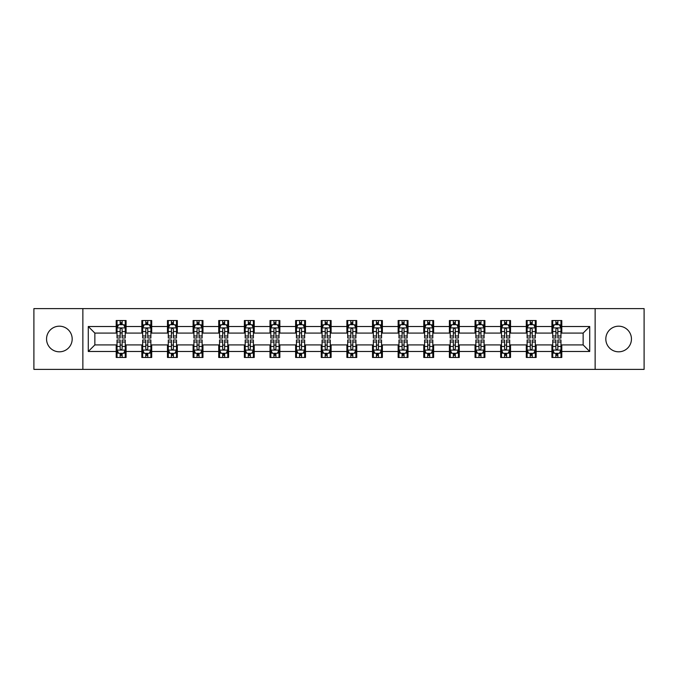 <?xml version="1.0" encoding="UTF-8"?>
<svg xmlns="http://www.w3.org/2000/svg" width="678" height="678" viewBox="0 0 678 678"><rect width="100%" height="100%" fill="white"/><g stroke="black" fill="none" stroke-linecap="round" stroke-linejoin="round"><path stroke-width="1.02" d="M618.633 326.186A12.814 12.814 0 0 0 605.818 339A12.814 12.814 0 0 0 618.633 351.814A12.814 12.814 0 0 0 631.447 339A12.814 12.814 0 0 0 618.633 326.186M59.367 326.186A12.814 12.814 0 0 0 46.553 339A12.814 12.814 0 0 0 59.367 351.814A12.814 12.814 0 0 0 72.182 339A12.814 12.814 0 0 0 59.367 326.186M595.14 369.391L644.1 369.391L644.1 308.609L595.14 308.609L595.14 369.391L82.86 369.391L82.86 308.609L33.9 308.609L33.9 369.391L82.86 369.391M595.14 308.609L82.86 308.609M561.791 326.516L561.791 320.516L551.926 320.516L551.926 326.516L536.154 326.516L536.154 320.516L526.298 320.516L526.298 326.516L510.526 326.516L510.526 320.516L500.669 320.516L500.669 326.516L484.897 326.516L484.897 320.516L475.041 320.516L475.041 326.516L459.269 326.516L459.269 320.516L449.404 320.516L449.404 326.516L433.632 326.516L433.632 320.516L423.775 320.516L423.775 326.516L408.003 326.516L408.003 320.516L398.147 320.516L398.147 326.516L382.375 326.516L382.375 320.516L372.519 320.516L372.519 326.516L356.747 326.516L356.747 320.516L346.89 320.516L346.89 326.516L331.11 326.516L331.11 320.516L321.253 320.516L321.253 326.516L305.481 326.516L305.481 320.516L295.625 320.516L295.625 326.516L279.853 326.516L279.853 320.516L269.997 320.516L269.997 326.516L254.225 326.516L254.225 320.516L244.368 320.516L244.368 326.516L228.596 326.516L228.596 320.516L218.731 320.516L218.731 326.516L202.959 326.516L202.959 320.516L193.103 320.516L193.103 326.516L177.331 326.516L177.331 320.516L167.474 320.516L167.474 326.516L151.703 326.516L151.703 320.516L141.846 320.516L141.846 326.516L126.074 326.516L126.074 320.516L116.209 320.516L116.209 326.516L88.284 326.516L88.284 351.484L94.852 344.916L116.209 344.916L116.209 357.484L126.074 357.484L126.074 344.916L141.846 344.916L141.846 357.484L151.703 357.484L151.703 344.916L167.474 344.916L167.474 357.484L177.331 357.484L177.331 344.916L193.103 344.916L193.103 357.484L202.959 357.484L202.959 344.916L218.731 344.916L218.731 357.484L228.596 357.484L228.596 344.916L244.368 344.916L244.368 357.484L254.225 357.484L254.225 344.916L269.997 344.916L269.997 357.484L279.853 357.484L279.853 344.916L295.625 344.916L295.625 357.484L305.481 357.484L305.481 344.916L321.253 344.916L321.253 357.484L331.11 357.484L331.11 344.916L346.89 344.916L346.89 357.484L356.747 357.484L356.747 344.916L372.519 344.916L372.519 357.484L382.375 357.484L382.375 344.916L398.147 344.916L398.147 357.484L408.003 357.484L408.003 344.916L423.775 344.916L423.775 357.484L433.632 357.484L433.632 344.916L449.404 344.916L449.404 357.484L459.269 357.484L459.269 344.916L475.041 344.916L475.041 357.484L484.897 357.484L484.897 344.916L500.669 344.916L500.669 357.484L510.526 357.484L510.526 344.916L526.298 344.916L526.298 357.484L536.154 357.484L536.154 344.916L551.926 344.916L551.926 357.484L561.791 357.484L561.791 344.916L583.148 344.916L583.148 333.084L561.791 333.084L561.791 326.516L589.716 326.516L589.716 351.484L561.791 351.484M551.926 351.484L536.154 351.484M526.298 351.484L510.526 351.484M500.669 351.484L484.897 351.484M475.041 351.484L459.269 351.484M449.404 351.484L433.632 351.484M423.775 351.484L408.003 351.484M398.147 351.484L382.375 351.484M372.519 351.484L356.747 351.484M346.89 351.484L331.11 351.484M321.253 351.484L305.481 351.484M295.625 351.484L279.853 351.484M269.997 351.484L254.225 351.484M244.368 351.484L228.596 351.484M218.731 351.484L202.959 351.484M193.103 351.484L177.331 351.484M167.474 351.484L151.703 351.484M141.846 351.484L126.074 351.484M116.209 351.484L88.284 351.484M551.926 326.516L551.926 333.084L536.154 333.084L536.154 326.516M526.298 326.516L526.298 333.084L510.526 333.084L510.526 326.516M500.669 326.516L500.669 333.084L484.897 333.084L484.897 326.516M475.041 326.516L475.041 333.084L459.269 333.084L459.269 326.516M449.404 326.516L449.404 333.084L433.632 333.084L433.632 326.516M423.775 326.516L423.775 333.084L408.003 333.084L408.003 326.516M398.147 326.516L398.147 333.084L382.375 333.084L382.375 326.516M372.519 326.516L372.519 333.084L356.747 333.084L356.747 326.516M346.89 326.516L346.89 333.084L331.11 333.084L331.11 326.516M321.253 326.516L321.253 333.084L305.481 333.084L305.481 326.516M295.625 326.516L295.625 333.084L279.853 333.084L279.853 326.516M269.997 326.516L269.997 333.084L254.225 333.084L254.225 326.516M244.368 326.516L244.368 333.084L228.596 333.084L228.596 326.516M218.731 326.516L218.731 333.084L202.959 333.084L202.959 326.516M193.103 326.516L193.103 333.084L177.331 333.084L177.331 326.516M167.474 326.516L167.474 333.084L151.703 333.084L151.703 326.516M141.846 326.516L141.846 333.084L126.074 333.084L126.074 326.516M116.209 326.516L116.209 333.084L94.852 333.084L88.284 326.516M94.852 333.084L94.852 344.916M589.716 351.484L583.148 344.916M583.148 333.084L589.716 326.516M116.209 324.626L117.031 324.626M120.159 324.626L122.125 324.626M125.252 324.626L126.074 324.626M116.209 332.923L117.031 332.923M120.159 332.923L122.125 332.923M125.252 332.923L126.074 332.923M116.209 345.077L117.031 345.077M120.159 345.077L122.125 345.077M125.252 345.077L126.074 345.077M116.209 353.374L117.031 353.374M120.159 353.374L122.125 353.374M125.252 353.374L126.074 353.374M141.846 345.077L142.668 345.077M145.787 345.077L147.762 345.077M150.88 345.077L151.703 345.077M141.846 353.374L142.668 353.374M145.787 353.374L147.762 353.374M150.88 353.374L151.703 353.374M141.846 324.626L142.668 324.626M145.787 324.626L147.762 324.626M150.88 324.626L151.703 324.626M141.846 332.923L142.668 332.923M145.787 332.923L147.762 332.923M150.88 332.923L151.703 332.923M167.474 345.077L168.297 345.077M171.415 345.077L173.39 345.077M176.509 345.077L177.331 345.077M167.474 353.374L168.297 353.374M171.415 353.374L173.39 353.374M176.509 353.374L177.331 353.374M167.474 324.626L168.297 324.626M171.415 324.626L173.39 324.626M176.509 324.626L177.331 324.626M167.474 332.923L168.297 332.923M171.415 332.923L173.39 332.923M176.509 332.923L177.331 332.923M193.103 345.077L193.925 345.077M197.044 345.077L199.018 345.077M202.137 345.077L202.959 345.077M193.103 353.374L193.925 353.374M197.044 353.374L199.018 353.374M202.137 353.374L202.959 353.374M193.103 324.626L193.925 324.626M197.044 324.626L199.018 324.626M202.137 324.626L202.959 324.626M193.103 332.923L193.925 332.923M197.044 332.923L199.018 332.923M202.137 332.923L202.959 332.923M218.731 345.077L219.553 345.077M222.681 345.077L224.647 345.077M227.774 345.077L228.596 345.077M218.731 353.374L219.553 353.374M222.681 353.374L224.647 353.374M227.774 353.374L228.596 353.374M218.731 324.626L219.553 324.626M222.681 324.626L224.647 324.626M227.774 324.626L228.596 324.626M218.731 332.923L219.553 332.923M222.681 332.923L224.647 332.923M227.774 332.923L228.596 332.923M244.368 345.077L245.19 345.077M248.309 345.077L250.284 345.077M253.403 345.077L254.225 345.077M244.368 353.374L245.19 353.374M248.309 353.374L250.284 353.374M253.403 353.374L254.225 353.374M244.368 324.626L245.19 324.626M248.309 324.626L250.284 324.626M253.403 324.626L254.225 324.626M244.368 332.923L245.19 332.923M248.309 332.923L250.284 332.923M253.403 332.923L254.225 332.923M269.997 345.077L270.819 345.077M273.937 345.077L275.912 345.077M279.031 345.077L279.853 345.077M269.997 353.374L270.819 353.374M273.937 353.374L275.912 353.374M279.031 353.374L279.853 353.374M269.997 324.626L270.819 324.626M273.937 324.626L275.912 324.626M279.031 324.626L279.853 324.626M269.997 332.923L270.819 332.923M273.937 332.923L275.912 332.923M279.031 332.923L279.853 332.923M295.625 345.077L296.447 345.077M299.566 345.077L301.541 345.077M304.659 345.077L305.481 345.077M295.625 353.374L296.447 353.374M299.566 353.374L301.541 353.374M304.659 353.374L305.481 353.374M295.625 324.626L296.447 324.626M299.566 324.626L301.541 324.626M304.659 324.626L305.481 324.626M295.625 332.923L296.447 332.923M299.566 332.923L301.541 332.923M304.659 332.923L305.481 332.923M321.253 345.077L322.075 345.077M325.203 345.077L327.169 345.077M330.296 345.077L331.11 345.077M321.253 353.374L322.075 353.374M325.203 353.374L327.169 353.374M330.296 353.374L331.11 353.374M321.253 324.626L322.075 324.626M325.203 324.626L327.169 324.626M330.296 324.626L331.11 324.626M321.253 332.923L322.075 332.923M325.203 332.923L327.169 332.923M330.296 332.923L331.11 332.923M346.89 345.077L347.704 345.077M350.831 345.077L352.797 345.077M355.925 345.077L356.747 345.077M346.89 353.374L347.704 353.374M350.831 353.374L352.797 353.374M355.925 353.374L356.747 353.374M346.89 324.626L347.704 324.626M350.831 324.626L352.797 324.626M355.925 324.626L356.747 324.626M346.89 332.923L347.704 332.923M350.831 332.923L352.797 332.923M355.925 332.923L356.747 332.923M372.519 345.077L373.341 345.077M376.459 345.077L378.434 345.077M381.553 345.077L382.375 345.077M372.519 353.374L373.341 353.374M376.459 353.374L378.434 353.374M381.553 353.374L382.375 353.374M372.519 324.626L373.341 324.626M376.459 324.626L378.434 324.626M381.553 324.626L382.375 324.626M372.519 332.923L373.341 332.923M376.459 332.923L378.434 332.923M381.553 332.923L382.375 332.923M398.147 345.077L398.969 345.077M402.088 345.077L404.063 345.077M407.181 345.077L408.003 345.077M398.147 353.374L398.969 353.374M402.088 353.374L404.063 353.374M407.181 353.374L408.003 353.374M398.147 324.626L398.969 324.626M402.088 324.626L404.063 324.626M407.181 324.626L408.003 324.626M398.147 332.923L398.969 332.923M402.088 332.923L404.063 332.923M407.181 332.923L408.003 332.923M423.775 345.077L424.598 345.077M427.716 345.077L429.691 345.077M432.81 345.077L433.632 345.077M423.775 353.374L424.598 353.374M427.716 353.374L429.691 353.374M432.81 353.374L433.632 353.374M423.775 324.626L424.598 324.626M427.716 324.626L429.691 324.626M432.81 324.626L433.632 324.626M423.775 332.923L424.598 332.923M427.716 332.923L429.691 332.923M432.81 332.923L433.632 332.923M449.404 345.077L450.226 345.077M453.353 345.077L455.319 345.077M458.447 345.077L459.269 345.077M449.404 353.374L450.226 353.374M453.353 353.374L455.319 353.374M458.447 353.374L459.269 353.374M449.404 324.626L450.226 324.626M453.353 324.626L455.319 324.626M458.447 324.626L459.269 324.626M449.404 332.923L450.226 332.923M453.353 332.923L455.319 332.923M458.447 332.923L459.269 332.923M475.041 345.077L475.863 345.077M478.982 345.077L480.956 345.077M484.075 345.077L484.897 345.077M475.041 353.374L475.863 353.374M478.982 353.374L480.956 353.374M484.075 353.374L484.897 353.374M475.041 324.626L475.863 324.626M478.982 324.626L480.956 324.626M484.075 324.626L484.897 324.626M475.041 332.923L475.863 332.923M478.982 332.923L480.956 332.923M484.075 332.923L484.897 332.923M500.669 345.077L501.491 345.077M504.61 345.077L506.585 345.077M509.703 345.077L510.526 345.077M500.669 353.374L501.491 353.374M504.61 353.374L506.585 353.374M509.703 353.374L510.526 353.374M500.669 324.626L501.491 324.626M504.61 324.626L506.585 324.626M509.703 324.626L510.526 324.626M500.669 332.923L501.491 332.923M504.61 332.923L506.585 332.923M509.703 332.923L510.526 332.923M526.298 345.077L527.12 345.077M530.238 345.077L532.213 345.077M535.332 345.077L536.154 345.077M526.298 353.374L527.12 353.374M530.238 353.374L532.213 353.374M535.332 353.374L536.154 353.374M526.298 324.626L527.12 324.626M530.238 324.626L532.213 324.626M535.332 324.626L536.154 324.626M526.298 332.923L527.12 332.923M530.238 332.923L532.213 332.923M535.332 332.923L536.154 332.923M551.926 345.077L552.748 345.077M555.875 345.077L557.841 345.077M560.969 345.077L561.791 345.077M551.926 353.374L552.748 353.374M555.875 353.374L557.841 353.374M560.969 353.374L561.791 353.374M551.926 324.626L552.748 324.626M555.875 324.626L557.841 324.626M560.969 324.626L561.791 324.626M551.926 332.923L552.748 332.923M555.875 332.923L557.841 332.923M560.969 332.923L561.791 332.923M122.125 322.652L120.159 322.652M125.252 335.957L122.125 335.957L122.125 338.017L125.252 338.017L125.252 327.991L123.608 324.703L118.675 324.703L117.031 327.991L117.031 338.017L120.159 338.017L120.159 335.957L117.031 335.957M117.031 327.991L117.031 320.516M125.252 327.991L125.252 320.516M120.159 324.703L120.159 320.516M122.125 320.516L122.125 324.703M122.125 335.957L122.125 329.228C121.472 327.957 120.811 327.957 120.159 329.228L120.159 335.957M120.159 355.348L122.125 355.348M117.031 342.043L120.159 342.043L120.159 339.983L117.031 339.983L117.031 350.009L118.675 353.297L123.608 353.297L125.252 350.009L125.252 339.983L122.125 339.983L122.125 342.043L125.252 342.043M125.252 350.009L125.252 357.484M117.031 350.009L117.031 357.484M122.125 353.297L122.125 357.484M120.159 357.484L120.159 353.297M120.159 342.043L120.159 348.772C120.811 350.043 121.472 350.043 122.125 348.772L122.125 342.043M147.762 322.652L145.787 322.652M150.88 335.957L147.762 335.957L147.762 338.017L150.88 338.017L150.88 327.991L149.236 324.703L144.304 324.703L142.668 327.991L142.668 338.017L145.787 338.017L145.787 335.957L142.668 335.957M142.668 327.991L142.668 320.516M150.88 327.991L150.88 320.516M145.787 324.703L145.787 320.516M147.762 320.516L147.762 324.703M147.762 335.957L147.762 329.228C147.101 327.957 146.448 327.957 145.787 329.228L145.787 335.957M173.39 322.652L171.415 322.652M176.509 335.957L173.39 335.957L173.39 338.017L176.509 338.017L176.509 327.991L174.865 324.703L169.941 324.703L168.297 327.991L168.297 338.017L171.415 338.017L171.415 335.957L168.297 335.957M168.297 327.991L168.297 320.516M176.509 327.991L176.509 320.516M171.415 324.703L171.415 320.516M173.39 320.516L173.39 324.703M173.39 335.957L173.39 329.228C172.729 327.957 172.076 327.957 171.415 329.228L171.415 335.957M145.787 355.348L147.762 355.348M142.668 342.043L145.787 342.043L145.787 339.983L142.668 339.983L142.668 350.009L144.304 353.297L149.236 353.297L150.88 350.009L150.88 339.983L147.762 339.983L147.762 342.043L150.88 342.043M150.88 350.009L150.88 357.484M142.668 350.009L142.668 357.484M147.762 353.297L147.762 357.484M145.787 357.484L145.787 353.297M145.787 342.043L145.787 348.772C146.44 350.043 147.101 350.043 147.762 348.772L147.762 342.043M171.415 355.348L173.39 355.348M168.297 342.043L171.415 342.043L171.415 339.983L168.297 339.983L168.297 350.009L169.941 353.297L174.865 353.297L176.509 350.009L176.509 339.983L173.39 339.983L173.39 342.043L176.509 342.043M176.509 350.009L176.509 357.484M168.297 350.009L168.297 357.484M173.39 353.297L173.39 357.484M171.415 357.484L171.415 353.297M171.415 342.043L171.415 348.772C172.076 350.043 172.729 350.043 173.39 348.772L173.39 342.043M199.018 322.652L197.044 322.652M202.137 335.957L199.018 335.957L199.018 338.017L202.137 338.017L202.137 327.991L200.502 324.703L195.569 324.703L193.925 327.991L193.925 338.017L197.044 338.017L197.044 335.957L193.925 335.957M193.925 327.991L193.925 320.516M202.137 327.991L202.137 320.516M197.044 324.703L197.044 320.516M199.018 320.516L199.018 324.703M199.018 335.957L199.018 329.228C198.366 327.957 197.705 327.957 197.044 329.228L197.044 335.957M224.647 322.652L222.681 322.652M227.774 335.957L224.647 335.957L224.647 338.017L227.774 338.017L227.774 327.991L226.13 324.703L221.198 324.703L219.553 327.991L219.553 338.017L222.681 338.017L222.681 335.957L219.553 335.957M219.553 327.991L219.553 320.516M227.774 327.991L227.774 320.516M222.681 324.703L222.681 320.516M224.647 320.516L224.647 324.703M224.647 335.957L224.647 329.228C223.994 327.957 223.333 327.957 222.681 329.228L222.681 335.957M250.284 322.652L248.309 322.652M253.403 335.957L250.284 335.957L250.284 338.017L253.403 338.017L253.403 327.991L251.758 324.703L246.826 324.703L245.19 327.991L245.19 338.017L248.309 338.017L248.309 335.957L245.19 335.957M245.19 327.991L245.19 320.516M253.403 327.991L253.403 320.516M248.309 324.703L248.309 320.516M250.284 320.516L250.284 324.703M250.284 335.957L250.284 329.228C249.623 327.957 248.97 327.957 248.309 329.228L248.309 335.957M197.044 355.348L199.018 355.348M193.925 342.043L197.044 342.043L197.044 339.983L193.925 339.983L193.925 350.009L195.569 353.297L200.502 353.297L202.137 350.009L202.137 339.983L199.018 339.983L199.018 342.043L202.137 342.043M202.137 350.009L202.137 357.484M193.925 350.009L193.925 357.484M199.018 353.297L199.018 357.484M197.044 357.484L197.044 353.297M197.044 342.043L197.044 348.772C197.705 350.043 198.357 350.043 199.018 348.772L199.018 342.043M222.681 355.348L224.647 355.348M219.553 342.043L222.681 342.043L222.681 339.983L219.553 339.983L219.553 350.009L221.198 353.297L226.13 353.297L227.774 350.009L227.774 339.983L224.647 339.983L224.647 342.043L227.774 342.043M227.774 350.009L227.774 357.484M219.553 350.009L219.553 357.484M224.647 353.297L224.647 357.484M222.681 357.484L222.681 353.297M222.681 342.043L222.681 348.772C223.333 350.043 223.994 350.043 224.647 348.772L224.647 342.043M248.309 355.348L250.284 355.348M245.19 342.043L248.309 342.043L248.309 339.983L245.19 339.983L245.19 350.009L246.826 353.297L251.758 353.297L253.403 350.009L253.403 339.983L250.284 339.983L250.284 342.043L253.403 342.043M253.403 350.009L253.403 357.484M245.19 350.009L245.19 357.484M250.284 353.297L250.284 357.484M248.309 357.484L248.309 353.297M248.309 342.043L248.309 348.772C248.962 350.043 249.623 350.043 250.284 348.772L250.284 342.043M273.937 355.348L275.912 355.348M270.819 342.043L273.937 342.043L273.937 339.983L270.819 339.983L270.819 350.009L272.463 353.297L277.387 353.297L279.031 350.009L279.031 339.983L275.912 339.983L275.912 342.043L279.031 342.043M279.031 350.009L279.031 357.484M270.819 350.009L270.819 357.484M275.912 353.297L275.912 357.484M273.937 357.484L273.937 353.297M273.937 342.043L273.937 348.772C274.598 350.043 275.251 350.043 275.912 348.772L275.912 342.043M299.566 355.348L301.541 355.348M296.447 342.043L299.566 342.043L299.566 339.983L296.447 339.983L296.447 350.009L298.091 353.297L303.015 353.297L304.659 350.009L304.659 339.983L301.541 339.983L301.541 342.043L304.659 342.043M304.659 350.009L304.659 357.484M296.447 350.009L296.447 357.484M301.541 353.297L301.541 357.484M299.566 357.484L299.566 353.297M299.566 342.043L299.566 348.772C300.227 350.043 300.879 350.043 301.541 348.772L301.541 342.043M325.203 355.348L327.169 355.348M322.075 342.043L325.203 342.043L325.203 339.983L322.075 339.983L322.075 350.009L323.72 353.297L328.652 353.297L330.296 350.009L330.296 339.983L327.169 339.983L327.169 342.043L330.296 342.043M330.296 350.009L330.296 357.484M322.075 350.009L322.075 357.484M327.169 353.297L327.169 357.484M325.203 357.484L325.203 353.297M325.203 342.043L325.203 348.772C325.855 350.043 326.516 350.043 327.169 348.772L327.169 342.043M350.831 355.348L352.797 355.348M347.704 342.043L350.831 342.043L350.831 339.983L347.704 339.983L347.704 350.009L349.348 353.297L354.28 353.297L355.925 350.009L355.925 339.983L352.797 339.983L352.797 342.043L355.925 342.043M355.925 350.009L355.925 357.484M347.704 350.009L347.704 357.484M352.797 353.297L352.797 357.484M350.831 357.484L350.831 353.297M350.831 342.043L350.831 348.772C351.484 350.043 352.145 350.043 352.797 348.772L352.797 342.043M376.459 355.348L378.434 355.348M373.341 342.043L376.459 342.043L376.459 339.983L373.341 339.983L373.341 350.009L374.985 353.297L379.909 353.297L381.553 350.009L381.553 339.983L378.434 339.983L378.434 342.043L381.553 342.043M381.553 350.009L381.553 357.484M373.341 350.009L373.341 357.484M378.434 353.297L378.434 357.484M376.459 357.484L376.459 353.297M376.459 342.043L376.459 348.772C377.112 350.043 377.773 350.043 378.434 348.772L378.434 342.043M402.088 355.348L404.063 355.348M398.969 342.043L402.088 342.043L402.088 339.983L398.969 339.983L398.969 350.009L400.613 353.297L405.537 353.297L407.181 350.009L407.181 339.983L404.063 339.983L404.063 342.043L407.181 342.043M407.181 350.009L407.181 357.484M398.969 350.009L398.969 357.484M404.063 353.297L404.063 357.484M402.088 357.484L402.088 353.297M402.088 342.043L402.088 348.772C402.749 350.043 403.402 350.043 404.063 348.772L404.063 342.043M427.716 355.348L429.691 355.348M424.598 342.043L427.716 342.043L427.716 339.983L424.598 339.983L424.598 350.009L426.242 353.297L431.174 353.297L432.81 350.009L432.81 339.983L429.691 339.983L429.691 342.043L432.81 342.043M432.81 350.009L432.81 357.484M424.598 350.009L424.598 357.484M429.691 353.297L429.691 357.484M427.716 357.484L427.716 353.297M427.716 342.043L427.716 348.772C428.377 350.043 429.03 350.043 429.691 348.772L429.691 342.043M453.353 355.348L455.319 355.348M450.226 342.043L453.353 342.043L453.353 339.983L450.226 339.983L450.226 350.009L451.87 353.297L456.803 353.297L458.447 350.009L458.447 339.983L455.319 339.983L455.319 342.043L458.447 342.043M458.447 350.009L458.447 357.484M450.226 350.009L450.226 357.484M455.319 353.297L455.319 357.484M453.353 357.484L453.353 353.297M453.353 342.043L453.353 348.772C454.006 350.043 454.667 350.043 455.319 348.772L455.319 342.043M478.982 355.348L480.956 355.348M475.863 342.043L478.982 342.043L478.982 339.983L475.863 339.983L475.863 350.009L477.498 353.297L482.431 353.297L484.075 350.009L484.075 339.983L480.956 339.983L480.956 342.043L484.075 342.043M484.075 350.009L484.075 357.484M475.863 350.009L475.863 357.484M480.956 353.297L480.956 357.484M478.982 357.484L478.982 353.297M478.982 342.043L478.982 348.772C479.634 350.043 480.295 350.043 480.956 348.772L480.956 342.043M504.61 355.348L506.585 355.348M501.491 342.043L504.61 342.043L504.61 339.983L501.491 339.983L501.491 350.009L503.135 353.297L508.059 353.297L509.703 350.009L509.703 339.983L506.585 339.983L506.585 342.043L509.703 342.043M509.703 350.009L509.703 357.484M501.491 350.009L501.491 357.484M506.585 353.297L506.585 357.484M504.61 357.484L504.61 353.297M504.61 342.043L504.61 348.772C505.271 350.043 505.924 350.043 506.585 348.772L506.585 342.043M530.238 355.348L532.213 355.348M527.12 342.043L530.238 342.043L530.238 339.983L527.12 339.983L527.12 350.009L528.764 353.297L533.696 353.297L535.332 350.009L535.332 339.983L532.213 339.983L532.213 342.043L535.332 342.043M535.332 350.009L535.332 357.484M527.12 350.009L527.12 357.484M532.213 353.297L532.213 357.484M530.238 357.484L530.238 353.297M530.238 342.043L530.238 348.772C530.899 350.043 531.552 350.043 532.213 348.772L532.213 342.043M275.912 322.652L273.937 322.652M279.031 335.957L275.912 335.957L275.912 338.017L279.031 338.017L279.031 327.991L277.387 324.703L272.463 324.703L270.819 327.991L270.819 338.017L273.937 338.017L273.937 335.957L270.819 335.957M270.819 327.991L270.819 320.516M279.031 327.991L279.031 320.516M273.937 324.703L273.937 320.516M275.912 320.516L275.912 324.703M275.912 335.957L275.912 329.228C275.251 327.957 274.598 327.957 273.937 329.228L273.937 335.957M301.541 322.652L299.566 322.652M304.659 335.957L301.541 335.957L301.541 338.017L304.659 338.017L304.659 327.991L303.015 324.703L298.091 324.703L296.447 327.991L296.447 338.017L299.566 338.017L299.566 335.957L296.447 335.957M296.447 327.991L296.447 320.516M304.659 327.991L304.659 320.516M299.566 324.703L299.566 320.516M301.541 320.516L301.541 324.703M301.541 335.957L301.541 329.228C300.888 327.957 300.227 327.957 299.566 329.228L299.566 335.957M327.169 322.652L325.203 322.652M330.296 335.957L327.169 335.957L327.169 338.017L330.296 338.017L330.296 327.991L328.652 324.703L323.72 324.703L322.075 327.991L322.075 338.017L325.203 338.017L325.203 335.957L322.075 335.957M322.075 327.991L322.075 320.516M330.296 327.991L330.296 320.516M325.203 324.703L325.203 320.516M327.169 320.516L327.169 324.703M327.169 335.957L327.169 329.228C326.516 327.957 325.855 327.957 325.203 329.228L325.203 335.957M352.797 322.652L350.831 322.652M355.925 335.957L352.797 335.957L352.797 338.017L355.925 338.017L355.925 327.991L354.28 324.703L349.348 324.703L347.704 327.991L347.704 338.017L350.831 338.017L350.831 335.957L347.704 335.957M347.704 327.991L347.704 320.516M355.925 327.991L355.925 320.516M350.831 324.703L350.831 320.516M352.797 320.516L352.797 324.703M352.797 335.957L352.797 329.228C352.145 327.957 351.484 327.957 350.831 329.228L350.831 335.957M378.434 322.652L376.459 322.652M381.553 335.957L378.434 335.957L378.434 338.017L381.553 338.017L381.553 327.991L379.909 324.703L374.985 324.703L373.341 327.991L373.341 338.017L376.459 338.017L376.459 335.957L373.341 335.957M373.341 327.991L373.341 320.516M381.553 327.991L381.553 320.516M376.459 324.703L376.459 320.516M378.434 320.516L378.434 324.703M378.434 335.957L378.434 329.228C377.773 327.957 377.121 327.957 376.459 329.228L376.459 335.957M404.063 322.652L402.088 322.652M407.181 335.957L404.063 335.957L404.063 338.017L407.181 338.017L407.181 327.991L405.537 324.703L400.613 324.703L398.969 327.991L398.969 338.017L402.088 338.017L402.088 335.957L398.969 335.957M398.969 327.991L398.969 320.516M407.181 327.991L407.181 320.516M402.088 324.703L402.088 320.516M404.063 320.516L404.063 324.703M404.063 335.957L404.063 329.228C403.402 327.957 402.749 327.957 402.088 329.228L402.088 335.957M429.691 322.652L427.716 322.652M432.81 335.957L429.691 335.957L429.691 338.017L432.81 338.017L432.81 327.991L431.174 324.703L426.242 324.703L424.598 327.991L424.598 338.017L427.716 338.017L427.716 335.957L424.598 335.957M424.598 327.991L424.598 320.516M432.81 327.991L432.81 320.516M427.716 324.703L427.716 320.516M429.691 320.516L429.691 324.703M429.691 335.957L429.691 329.228C429.038 327.957 428.377 327.957 427.716 329.228L427.716 335.957M455.319 322.652L453.353 322.652M458.447 335.957L455.319 335.957L455.319 338.017L458.447 338.017L458.447 327.991L456.803 324.703L451.87 324.703L450.226 327.991L450.226 338.017L453.353 338.017L453.353 335.957L450.226 335.957M450.226 327.991L450.226 320.516M458.447 327.991L458.447 320.516M453.353 324.703L453.353 320.516M455.319 320.516L455.319 324.703M455.319 335.957L455.319 329.228C454.667 327.957 454.006 327.957 453.353 329.228L453.353 335.957M480.956 322.652L478.982 322.652M484.075 335.957L480.956 335.957L480.956 338.017L484.075 338.017L484.075 327.991L482.431 324.703L477.498 324.703L475.863 327.991L475.863 338.017L478.982 338.017L478.982 335.957L475.863 335.957M475.863 327.991L475.863 320.516M484.075 327.991L484.075 320.516M478.982 324.703L478.982 320.516M480.956 320.516L480.956 324.703M480.956 335.957L480.956 329.228C480.295 327.957 479.643 327.957 478.982 329.228L478.982 335.957M506.585 322.652L504.61 322.652M509.703 335.957L506.585 335.957L506.585 338.017L509.703 338.017L509.703 327.991L508.059 324.703L503.135 324.703L501.491 327.991L501.491 338.017L504.61 338.017L504.61 335.957L501.491 335.957M501.491 327.991L501.491 320.516M509.703 327.991L509.703 320.516M504.61 324.703L504.61 320.516M506.585 320.516L506.585 324.703M506.585 335.957L506.585 329.228C505.924 327.957 505.271 327.957 504.61 329.228L504.61 335.957M532.213 322.652L530.238 322.652M535.332 335.957L532.213 335.957L532.213 338.017L535.332 338.017L535.332 327.991L533.696 324.703L528.764 324.703L527.12 327.991L527.12 338.017L530.238 338.017L530.238 335.957L527.12 335.957M527.12 327.991L527.12 320.516M535.332 327.991L535.332 320.516M530.238 324.703L530.238 320.516M532.213 320.516L532.213 324.703M532.213 335.957L532.213 329.228C531.56 327.957 530.899 327.957 530.238 329.228L530.238 335.957M557.841 322.652L555.875 322.652M560.969 335.957L557.841 335.957L557.841 338.017L560.969 338.017L560.969 327.991L559.325 324.703L554.392 324.703L552.748 327.991L552.748 338.017L555.875 338.017L555.875 335.957L552.748 335.957M552.748 327.991L552.748 320.516M560.969 327.991L560.969 320.516M555.875 324.703L555.875 320.516M557.841 320.516L557.841 324.703M557.841 335.957L557.841 329.228C557.189 327.957 556.528 327.957 555.875 329.228L555.875 335.957M555.875 355.348L557.841 355.348M552.748 342.043L555.875 342.043L555.875 339.983L552.748 339.983L552.748 350.009L554.392 353.297L559.325 353.297L560.969 350.009L560.969 339.983L557.841 339.983L557.841 342.043L560.969 342.043M560.969 350.009L560.969 357.484M552.748 350.009L552.748 357.484M557.841 353.297L557.841 357.484M555.875 357.484L555.875 353.297M555.875 342.043L555.875 348.772C556.528 350.043 557.189 350.043 557.841 348.772L557.841 342.043M125.21 327.906L117.074 327.906M117.031 324.906L118.582 324.906M123.701 324.906L125.252 324.906M120.159 331.55L117.031 331.55M125.252 331.55L122.125 331.55M122.125 323.694L120.159 323.694M117.074 350.094L125.21 350.094M125.252 353.094L123.701 353.094M118.582 353.094L117.031 353.094M122.125 346.45L125.252 346.45M117.031 346.45L120.159 346.45M120.159 354.306L122.125 354.306M150.838 327.906L142.702 327.906M142.668 324.906L144.211 324.906M149.338 324.906L150.88 324.906M145.787 331.55L142.668 331.55M150.88 331.55L147.762 331.55M147.762 323.694L145.787 323.694M176.466 327.906L168.339 327.906M168.297 324.906L169.839 324.906M174.966 324.906L176.509 324.906M171.415 331.55L168.297 331.55M176.509 331.55L173.39 331.55M173.39 323.694L171.415 323.694M142.702 350.094L150.838 350.094M150.88 353.094L149.338 353.094M144.211 353.094L142.668 353.094M147.762 346.45L150.88 346.45M142.668 346.45L145.787 346.45M145.787 354.306L147.762 354.306M168.339 350.094L176.466 350.094M176.509 353.094L174.966 353.094M169.839 353.094L168.297 353.094M173.39 346.45L176.509 346.45M168.297 346.45L171.415 346.45M171.415 354.306L173.39 354.306M202.103 327.906L193.967 327.906M193.925 324.906L195.467 324.906M200.595 324.906L202.137 324.906M197.044 331.55L193.925 331.55M202.137 331.55L199.018 331.55M199.018 323.694L197.044 323.694M227.732 327.906L219.596 327.906M219.553 324.906L221.104 324.906M226.223 324.906L227.774 324.906M222.681 331.55L219.553 331.55M227.774 331.55L224.647 331.55M224.647 323.694L222.681 323.694M253.36 327.906L245.224 327.906M245.19 324.906L246.733 324.906M251.86 324.906L253.403 324.906M248.309 331.55L245.19 331.55M253.403 331.55L250.284 331.55M250.284 323.694L248.309 323.694M193.967 350.094L202.103 350.094M202.137 353.094L200.595 353.094M195.467 353.094L193.925 353.094M199.018 346.45L202.137 346.45M193.925 346.45L197.044 346.45M197.044 354.306L199.018 354.306M219.596 350.094L227.732 350.094M227.774 353.094L226.223 353.094M221.104 353.094L219.553 353.094M224.647 346.45L227.774 346.45M219.553 346.45L222.681 346.45M222.681 354.306L224.647 354.306M245.224 350.094L253.36 350.094M253.403 353.094L251.86 353.094M246.733 353.094L245.19 353.094M250.284 346.45L253.403 346.45M245.19 346.45L248.309 346.45M248.309 354.306L250.284 354.306M270.861 350.094L278.989 350.094M279.031 353.094L277.488 353.094M272.361 353.094L270.819 353.094M275.912 346.45L279.031 346.45M270.819 346.45L273.937 346.45M273.937 354.306L275.912 354.306M296.489 350.094L304.617 350.094M304.659 353.094L303.117 353.094M297.989 353.094L296.447 353.094M301.541 346.45L304.659 346.45M296.447 346.45L299.566 346.45M299.566 354.306L301.541 354.306M322.118 350.094L330.254 350.094M330.296 353.094L328.745 353.094M323.618 353.094L322.075 353.094M327.169 346.45L330.296 346.45M322.075 346.45L325.203 346.45M325.203 354.306L327.169 354.306M347.746 350.094L355.882 350.094M355.925 353.094L354.382 353.094M349.255 353.094L347.704 353.094M352.797 346.45L355.925 346.45M347.704 346.45L350.831 346.45M350.831 354.306L352.797 354.306M373.383 350.094L381.511 350.094M381.553 353.094L380.011 353.094M374.883 353.094L373.341 353.094M378.434 346.45L381.553 346.45M373.341 346.45L376.459 346.45M376.459 354.306L378.434 354.306M399.011 350.094L407.139 350.094M407.181 353.094L405.639 353.094M400.512 353.094L398.969 353.094M404.063 346.45L407.181 346.45M398.969 346.45L402.088 346.45M402.088 354.306L404.063 354.306M424.64 350.094L432.776 350.094M432.81 353.094L431.267 353.094M426.14 353.094L424.598 353.094M429.691 346.45L432.81 346.45M424.598 346.45L427.716 346.45M427.716 354.306L429.691 354.306M450.268 350.094L458.404 350.094M458.447 353.094L456.896 353.094M451.777 353.094L450.226 353.094M455.319 346.45L458.447 346.45M450.226 346.45L453.353 346.45M453.353 354.306L455.319 354.306M475.897 350.094L484.033 350.094M484.075 353.094L482.533 353.094M477.405 353.094L475.863 353.094M480.956 346.45L484.075 346.45M475.863 346.45L478.982 346.45M478.982 354.306L480.956 354.306M501.534 350.094L509.661 350.094M509.703 353.094L508.161 353.094M503.034 353.094L501.491 353.094M506.585 346.45L509.703 346.45M501.491 346.45L504.61 346.45M504.61 354.306L506.585 354.306M527.162 350.094L535.298 350.094M535.332 353.094L533.789 353.094M528.662 353.094L527.12 353.094M532.213 346.45L535.332 346.45M527.12 346.45L530.238 346.45M530.238 354.306L532.213 354.306M278.989 327.906L270.861 327.906M270.819 324.906L272.361 324.906M277.488 324.906L279.031 324.906M273.937 331.55L270.819 331.55M279.031 331.55L275.912 331.55M275.912 323.694L273.937 323.694M304.617 327.906L296.489 327.906M296.447 324.906L297.989 324.906M303.117 324.906L304.659 324.906M299.566 331.55L296.447 331.55M304.659 331.55L301.541 331.55M301.541 323.694L299.566 323.694M330.254 327.906L322.118 327.906M322.075 324.906L323.618 324.906M328.745 324.906L330.296 324.906M325.203 331.55L322.075 331.55M330.296 331.55L327.169 331.55M327.169 323.694L325.203 323.694M355.882 327.906L347.746 327.906M347.704 324.906L349.255 324.906M354.382 324.906L355.925 324.906M350.831 331.55L347.704 331.55M355.925 331.55L352.797 331.55M352.797 323.694L350.831 323.694M381.511 327.906L373.383 327.906M373.341 324.906L374.883 324.906M380.011 324.906L381.553 324.906M376.459 331.55L373.341 331.55M381.553 331.55L378.434 331.55M378.434 323.694L376.459 323.694M407.139 327.906L399.011 327.906M398.969 324.906L400.512 324.906M405.639 324.906L407.181 324.906M402.088 331.55L398.969 331.55M407.181 331.55L404.063 331.55M404.063 323.694L402.088 323.694M432.776 327.906L424.64 327.906M424.598 324.906L426.14 324.906M431.267 324.906L432.81 324.906M427.716 331.55L424.598 331.55M432.81 331.55L429.691 331.55M429.691 323.694L427.716 323.694M458.404 327.906L450.268 327.906M450.226 324.906L451.777 324.906M456.896 324.906L458.447 324.906M453.353 331.55L450.226 331.55M458.447 331.55L455.319 331.55M455.319 323.694L453.353 323.694M484.033 327.906L475.897 327.906M475.863 324.906L477.405 324.906M482.533 324.906L484.075 324.906M478.982 331.55L475.863 331.55M484.075 331.55L480.956 331.55M480.956 323.694L478.982 323.694M509.661 327.906L501.534 327.906M501.491 324.906L503.034 324.906M508.161 324.906L509.703 324.906M504.61 331.55L501.491 331.55M509.703 331.55L506.585 331.55M506.585 323.694L504.61 323.694M535.298 327.906L527.162 327.906M527.12 324.906L528.662 324.906M533.789 324.906L535.332 324.906M530.238 331.55L527.12 331.55M535.332 331.55L532.213 331.55M532.213 323.694L530.238 323.694M560.926 327.906L552.79 327.906M552.748 324.906L554.299 324.906M559.418 324.906L560.969 324.906M555.875 331.55L552.748 331.55M560.969 331.55L557.841 331.55M557.841 323.694L555.875 323.694M552.79 350.094L560.926 350.094M560.969 353.094L559.418 353.094M554.299 353.094L552.748 353.094M557.841 346.45L560.969 346.45M552.748 346.45L555.875 346.45M555.875 354.306L557.841 354.306"/></g></svg>
